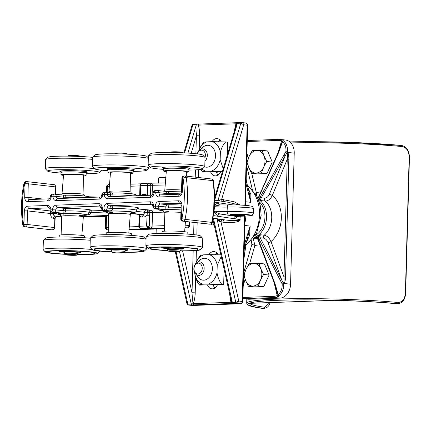<?xml version="1.0" encoding="UTF-8"?>
<svg xmlns="http://www.w3.org/2000/svg" width="431" height="431" viewBox="0 0 431 431"><rect width="100%" height="100%" fill="white"/><g stroke="black" fill="none" stroke-linecap="round" stroke-linejoin="round"><path stroke-width="0.65" d="M136.993 208.906L151.071 210.112A2.268 1.708 96.4 0 0 149.767 210.921A2.268 1.654 -173.8 0 1 148.576 211.136A2.268 1.654 -173.8 0 1 147.37 210.84L148.846 209.859L149.767 210.921L149.341 226.027L147.881 228.392L146.572 225.963L147.995 226.684L149.341 226.027L152.116 226.097C151.954 227.476 151.281 228.328 150.107 228.645L148.447 226.453M108.364 215.511L87.154 214.821C88.064 214.902 88.684 214.072 89.012 212.338A2.268 2.198 108.5 0 1 91.28 210.102L91.076 212.521C90.338 214.229 89.028 214.999 87.154 214.821A14.735 1.077 -178.4 0 0 83.56 214.029A14.735 1.077 -178.4 0 0 63.669 213.318C63.255 213.345 63.034 212.478 63.012 210.721A2.268 1.708 96.4 0 1 64.785 208.399A2.268 0.916 -90.3 0 1 65.636 210.834C65.221 212.569 64.564 213.393 63.669 213.318L54.004 212.23L52.291 212.289L60.405 213.216M231.921 215.204A7.365 0.539 1.6 0 1 230.122 214.8A7.365 0.539 1.6 0 1 234.922 214.428A7.365 0.539 1.6 0 1 243.057 214.81A7.365 0.539 1.6 0 1 244.851 215.214A7.365 0.539 1.6 0 1 240.051 215.586A7.365 0.539 1.6 0 1 231.921 215.204M180.32 203.249L160.337 203.922L167.567 204.736A2.268 0.916 -90.3 0 1 168.419 207.171C167.998 208.9 167.347 209.73 166.452 209.649C166.032 209.676 165.811 208.814 165.79 207.052A2.268 1.708 96.4 0 1 167.567 204.736A19.266 1.412 1.6 0 1 181.133 205.059M160.424 194.877A2.268 1.708 96.4 0 1 160.397 194.877A2.268 1.708 96.4 0 1 158.937 192.684L166.167 193.497C166.285 191.86 166.549 191.219 166.953 191.574C167.858 191.272 168.473 191.957 168.796 193.611A2.268 0.916 -90.3 0 1 168.677 194.586M152.051 204.256L108.946 205.754L111.726 206.066A2.268 0.916 -90.3 0 1 112.577 208.502C112.162 210.236 111.505 211.061 110.611 210.98C110.196 211.012 109.975 210.145 109.953 208.388A2.268 1.708 96.4 0 1 111.726 206.066A19.266 1.412 1.6 0 1 134.052 207.052A19.266 1.412 1.6 0 1 137.376 208.593M109.199 196.714A2.268 1.482 88 0 0 109.054 196.708A2.268 1.708 96.4 0 1 109.005 196.708A2.268 1.708 96.4 0 1 107.551 194.516L110.331 194.828C110.449 193.196 110.708 192.555 111.117 192.905C112.022 192.609 112.636 193.287 112.954 194.947A2.268 0.916 -90.3 0 1 112.599 196.584M57.646 198.546A2.268 1.708 96.4 0 1 57.619 198.54A2.268 1.708 96.4 0 1 56.159 196.347L63.389 197.161C63.508 195.529 63.766 194.887 64.176 195.238C65.081 194.941 65.695 195.62 66.013 197.279A2.268 0.916 -90.3 0 1 65.895 198.249M165.822 177.416A9.978 0.733 -178.4 0 0 158.683 177.911L158.258 183.197M186.386 176.155L186.278 171.721A9.978 0.733 -178.4 0 0 183.843 171.172A9.978 0.733 -178.4 0 0 172.847 170.66A9.978 0.733 -178.4 0 0 166.328 171.161L164.793 190.233A10.985 0.803 1.6 0 1 170.46 189.688A10.985 0.803 1.6 0 1 181.559 190.017M130.911 192.178L130.442 173.052A9.978 0.733 -178.4 0 0 128.007 172.508A9.978 0.733 -178.4 0 0 117.006 171.996A9.978 0.733 -178.4 0 0 110.492 172.497L108.951 191.563A10.985 0.803 1.6 0 1 116.128 191.014A10.985 0.803 1.6 0 1 128.233 191.579A10.985 0.803 1.6 0 1 130.911 192.178L131.552 193.67M83.97 194.51L83.501 175.385A9.978 0.733 -178.4 0 0 81.066 174.841A9.978 0.733 -178.4 0 0 70.07 174.329A9.978 0.733 -178.4 0 0 63.551 174.83L62.01 193.896A10.985 0.803 1.6 0 1 69.186 193.347A10.985 0.803 1.6 0 1 81.292 193.912A10.985 0.803 1.6 0 1 83.97 194.51L84.611 196.003M207.602 285.08A7.365 5.544 -83.6 0 0 211.81 288.835A7.365 5.544 -83.6 0 0 212.429 288.862A7.365 5.544 -83.6 0 0 217.477 284.729M210.754 172.098A7.365 5.544 -83.6 0 0 214.967 175.853A7.365 5.544 -83.6 0 0 215.586 175.88A7.365 5.544 -83.6 0 0 220.634 171.748M238.311 216.324L234.561 218.765L239.932 219.573L240.024 216.243M233.958 132.538L235.908 123.799A1.131 0.743 -92 0 1 236.608 122.749L236.608 122.749A1.131 0.743 -92 0 1 236.678 122.754L241.392 122.549M221.2 141.772A7.365 5.544 -83.6 0 0 217.246 138.62A7.365 5.544 -83.6 0 0 212.1 141.67M218.372 200.749L221.642 199.386A2.268 1.708 -83.6 0 0 222.536 201.374M217.919 200.684L240.827 123.18A1.131 0.743 -92 0 1 241.468 122.539A1.131 0.743 -92 0 1 241.538 122.544C242.599 122.652 243.316 123.406 243.693 124.796L240.827 123.18L237.039 123.336L235.752 126.472L214.778 197.414M218.048 254.753A7.365 5.544 -83.6 0 0 214.088 251.602A7.365 5.544 -83.6 0 0 208.949 254.651M195.631 277.478L195.205 292.843C195.022 297.562 194.338 301.167 193.147 303.656A1.131 0.743 88 0 0 193.858 304.868L188.336 305.019L192.28 305.46A2.268 1.708 96.4 0 1 192.091 305.428M240.164 219.605C240.864 221.927 231.399 223.355 222.956 222.202A2.268 1.708 96.4 0 1 224.734 219.88C232.217 220.947 240.579 220.78 239.932 219.573L240.256 216.238M244.894 205.312L247.13 125.184L243.693 124.796L221.642 199.386L234.114 201.756L240.186 205.048M53.455 218.366C51.612 217.941 50.621 216.319 50.492 213.501L27.514 210.915L27.137 224.476L54.57 227.557L54.823 218.522L53.455 218.366A2.268 1.708 -83.6 0 1 55.233 216.044L56.984 216.227L56.181 216.502A1.131 0.329 -115.9 0 1 56.035 216.481L61.197 216.26A2.268 0.431 -89.2 0 1 61.164 216.249L61.197 216.26A2.268 0.431 -89.2 0 0 61.229 216.249M212.898 219.271L230.844 299.162L231.98 302.578A2.268 1.293 -46 0 1 231.97 302.627A1.131 0.937 85.4 0 0 232.837 303.451L193.858 304.868M195.889 153.727L196.396 135.727C197.166 130.227 197.29 126.601 196.773 124.845A2.268 1.293 134 0 0 196.816 124.796A1.131 0.49 -90.4 0 1 197.263 124.123A1.131 0.49 -90.4 0 1 197.301 124.128L236.538 122.76M213.264 284.88A7.365 5.544 -83.6 0 0 214.907 288.021M216.922 253.083A7.365 5.544 -83.6 0 0 215.29 254.689M220.079 140.102A7.365 5.544 -83.6 0 0 218.447 141.707M216.421 171.899A7.365 5.544 -83.6 0 0 218.059 175.04M214.584 205.054L218.264 202.705A2.268 1.939 -81.5 0 0 219.869 204.914L219.869 204.914A2.268 1.939 -81.5 0 0 219.885 204.914M214.029 211.513L219.891 213.97A2.268 1.939 -81.5 0 0 217.887 216.26L213.959 212.117M213.717 208.997L214.142 193.902A90.666 68.243 -83.6 0 0 212.903 180.648L186.208 177.647A90.666 68.243 96.4 0 1 185.044 219.363L211.74 222.364A90.666 68.243 -83.6 0 0 213.717 208.997L214.272 209.073L214.326 208.631L213.792 208.399L214.347 208.48L214.73 194.667A2.268 0.286 178.4 0 0 214.18 194.494L214.724 194.516L214.692 194.069A2.268 0.291 178 0 0 214.142 193.902M222.956 222.202L219.352 221.302L217.343 219.573M231.98 302.578L235.822 302.519L238.769 301.048C238.316 302.384 237.556 303.138 236.49 303.316L232.837 303.451M175.277 251.645L186.989 303.812L187.857 304.232L191.73 304.087C192.382 302.303 192.474 298.521 192.01 292.741L193.18 250.783M241.538 122.544L238.041 122.663A1.131 0.743 -92 0 1 238.111 122.668M196.773 124.845L192.867 124.893L191.984 125.443L183.881 152.854M192.178 304.9A1.131 0.501 89.5 0 1 191.73 304.087L193.147 303.656L230.919 302.309L232.029 302.648A1.131 0.932 85.5 0 0 232.88 303.446M195.205 292.843L192.01 292.741L182.631 250.987M191.197 153.307L196.396 135.727L199.591 135.83L199.208 149.428M214.767 199.876L237.4 123.304A1.131 0.743 -92 0 1 238.041 122.663L237.81 122.673A1.131 0.932 -94.5 0 0 237.039 123.336L235.908 123.799L198.136 125.146L196.741 124.769A1.131 0.501 -90.5 0 1 197.188 124.123A1.131 0.501 -90.5 0 1 197.226 124.128L196.999 124.133A1.131 0.743 -92 0 0 196.929 124.128L193.503 124.252A1.131 0.743 -92 0 1 193.573 124.252L196.859 124.139M199.591 135.83C199.672 131.121 199.187 127.554 198.136 125.146A1.131 0.743 -92 0 1 198.836 124.096L237.81 122.673A1.131 0.932 -94.5 0 1 237.934 122.673M198.088 124.117L198.836 124.096A1.131 0.743 -92 0 1 198.906 124.101M229.448 292.951L230.919 302.309A1.131 0.743 88 0 0 231.63 303.521M55.502 194.246L55.707 186.887C55.588 185.519 54.791 184.759 53.315 184.603M55.777 194.279L55.982 186.946C54.473 183.396 53.422 185.109 53.589 184.619L26.814 181.607A2.268 1.708 -83.6 0 0 26.625 181.602A2.268 1.482 88 0 0 26.48 181.596A2.268 1.482 88 0 0 25.079 183.692L24.702 183.708A88.398 66.536 -83.6 0 0 23.57 224.379L23.942 224.368L24.319 210.813L27.514 210.915A2.268 1.708 96.4 0 1 29.292 208.593L50.287 210.958M51.305 229.766A2.268 1.708 -83.6 0 0 51.488 229.804A2.268 1.708 -83.6 0 0 51.682 229.809L24.987 226.808L51.682 229.809A2.268 1.482 88 0 0 51.822 229.815L52.054 229.798C53.536 229.664 54.376 228.92 54.57 227.557L54.845 227.622L55.098 218.582L54.823 218.522A2.268 1.708 96.4 0 1 55.2 217.165L56.035 216.481A2.268 1.708 -83.6 0 1 56.8 216.222A24.933 1.826 1.6 0 1 61.164 216.249M53.067 212.391A2.268 0.981 -90.4 0 1 53.185 213.614C53.315 215.085 53.999 215.893 55.233 216.044A27.201 1.993 -178.4 0 1 60.733 216.076L61.374 216.082M209.434 224.152L209.773 224.168M111.117 192.905L119.947 192.932L131.633 193.675L135.296 194.451L136.6 195.728M213.496 215.602L234.561 218.765A2.268 1.939 -81.5 0 1 236.571 216.475A11.335 0.83 1.6 0 1 239.641 216.249L246.387 216.006A13.598 0.997 -178.4 0 0 247.766 214.638A13.598 0.997 -178.4 0 0 228.592 214.008L228.489 214.008A11.335 0.83 1.6 0 1 219.891 213.97L236.571 216.475L239.781 216.254A2.268 1.482 88 0 0 239.927 216.238M228.457 204.984A11.335 0.83 -178.4 0 1 220.144 204.93L214.519 206.11M213.038 218.469L224.734 219.88L213.097 218.134M163.769 209.601L163.187 209.552M107.933 210.937L107.346 210.883M60.992 213.27L61.956 213.377A14.735 1.077 -178.4 0 0 60.728 214.757M84.088 215.408A14.735 1.077 -178.4 0 0 87.008 214.983L87.396 214.999M166.953 191.574L181.505 191.843M239.2 205.011L227.374 202.101L214.762 200.205M98.36 197.091L88.317 196.768L90.44 197.376M64.176 195.238L64.354 195.227C74.989 194.855 90.079 196.294 88.592 196.908L89.093 197.42M142.386 228.791L142.101 228.769M153.237 228.764L152.536 228.775M144.53 229.06L144.854 229.066M154.088 229.06L155.187 228.694M147.321 195.345L147.601 185.292A2.268 1.482 -92 0 1 149.002 183.197A2.268 1.482 -92 0 1 149.148 183.202A2.268 1.708 96.4 0 1 149.336 183.207A2.268 1.708 96.4 0 1 150.796 185.4C150.866 184.059 151.06 183.407 151.373 183.45C152.019 183.439 152.364 184.107 152.391 185.454L152.121 195.108M142.295 183.444A2.268 1.482 88 0 0 142.149 183.439L149.002 183.197A2.268 2.268 0 0 1 149.336 183.207L165.38 182.938M139.671 214.519L139.612 226.21L146.572 225.963L147.37 210.84A2.268 1.482 -92 0 0 146.281 209.951A2.268 1.708 96.4 0 0 144.504 212.273L136.153 211.335M56.245 216.416A1.131 0.329 -115.9 0 1 56.181 216.502L55.507 217.084A1.131 0.377 -150 0 1 55.507 217.084A1.131 0.377 -150 0 1 55.2 217.165M219.95 199.828A2.268 0.334 -87.8 0 0 220.036 201.002M223.587 199.607A2.268 1.708 -83.6 0 0 224.67 201.697M244.592 216.082L242.211 301.436L238.769 301.048L221.011 221.987A2.268 1.708 96.4 0 1 222.789 219.665M219.352 221.302A2.268 0.334 92.2 0 1 219.729 219.454L213.043 218.447M164.55 228.128L141.029 228.64A2.268 1.482 88 0 1 139.612 226.21L138.83 226.313L139.121 215.748L139.908 215.64A4.531 3.41 96.4 0 0 142.435 217.079L144.148 217.019A4.531 3.41 96.4 0 0 146.874 215.225L149.643 215.29M147.424 227.428A1.131 0.808 5.9 0 0 148.652 227.471L147.995 226.684L147.424 227.428M75.576 254.721A5.668 0.415 -178.4 0 0 69.127 254.43A5.668 0.415 -178.4 0 0 65.647 254.748A5.668 0.415 -178.4 0 0 67.015 255.028A5.668 0.415 -178.4 0 0 73.071 255.319A5.668 0.415 -178.4 0 0 76.944 255.06A5.668 0.415 -178.4 0 0 75.576 254.721M65.647 254.748L64.548 253.59A6.799 0.496 1.6 0 1 64.531 253.552A6.799 0.496 1.6 0 1 68.96 253.212A6.799 0.496 1.6 0 1 76.465 253.563A6.799 0.496 1.6 0 1 78.124 253.934A6.799 0.496 1.6 0 1 78.103 253.972L76.944 255.06M67.963 156.135L68.41 155.715A5.668 0.415 1.6 0 1 72.284 155.456A5.668 0.415 1.6 0 1 78.345 155.747A5.668 0.415 1.6 0 1 79.708 156.027L80.134 156.475M78.124 253.934L78.162 252.577A6.799 0.496 -178.4 0 0 76.502 252.205A6.799 0.496 -178.4 0 0 68.998 251.855A6.799 0.496 -178.4 0 0 64.569 252.2L64.531 253.552M77.391 254.64A26.065 1.907 -178.4 0 0 97.341 253.482A26.065 1.907 -178.4 0 0 91.06 251.914A26.065 1.907 -178.4 0 0 61.391 250.573A26.065 1.907 -178.4 0 0 45.368 252.027A26.065 1.907 -178.4 0 0 51.661 253.315A26.065 1.907 -178.4 0 0 65.221 254.301M45.368 252.027L43.17 249.716A28.333 2.074 1.6 0 1 43.1 249.565A28.333 2.074 1.6 0 1 61.073 248.137A28.333 2.074 1.6 0 1 92.137 249.517M90.235 240.266A28.333 2.074 -178.4 0 0 60.9 239.097A28.333 2.074 -178.4 0 0 43.434 240.374L45.756 238.192A26.065 1.907 1.6 0 1 62.77 237.012A26.065 1.907 1.6 0 1 90.294 238.23M43.434 240.374A28.333 2.074 -178.4 0 0 43.353 240.525L43.1 249.565M59.209 237.034L59.257 235.315A12.58 0.921 1.6 0 1 67.451 234.679A12.58 0.921 1.6 0 1 81.34 235.326A12.58 0.921 1.6 0 1 84.406 236.021L84.357 237.734M65.049 254.123A23.797 1.746 1.6 0 1 53.374 253.256A23.797 1.746 1.6 0 1 47.566 251.952A23.797 1.746 1.6 0 1 63.071 250.75A23.797 1.746 1.6 0 1 89.346 251.973A23.797 1.746 1.6 0 1 95.149 253.277A23.797 1.746 1.6 0 1 77.575 254.468M99.744 251.144L99.744 251.106A28.333 2.074 1.6 0 1 99.744 251.144A28.333 2.074 1.6 0 1 99.663 251.295L97.341 253.482M180.174 250.971A26.065 1.907 -178.4 0 0 200.119 249.813A26.065 1.907 -178.4 0 0 177.739 247.157A26.065 1.907 -178.4 0 0 148.151 248.364A26.065 1.907 -178.4 0 0 167.998 250.632M148.151 248.364L145.953 246.053A28.333 2.074 1.6 0 1 145.883 245.896A28.333 2.074 1.6 0 1 178.116 244.743A28.333 2.074 1.6 0 1 202.522 247.48A28.333 2.074 1.6 0 1 202.441 247.631L200.119 249.813M146.211 236.711L148.533 234.523A26.065 1.907 1.6 0 1 178.116 233.602A26.065 1.907 1.6 0 1 200.507 235.978L202.705 238.289A28.333 2.074 -178.4 0 0 178.369 235.703A28.333 2.074 -178.4 0 0 146.211 236.711A28.333 2.074 -178.4 0 0 146.131 236.861L145.883 245.896M161.991 233.37L162.034 231.652A12.58 0.921 1.6 0 1 176.349 231.135A12.58 0.921 1.6 0 1 187.189 232.352L187.14 234.071M167.831 250.454A23.797 1.746 1.6 0 1 150.349 248.283A23.797 1.746 1.6 0 1 177.427 247.313A23.797 1.746 1.6 0 1 197.926 249.614A23.797 1.746 1.6 0 1 180.352 250.804M202.522 247.48L202.775 238.44A28.333 2.074 -178.4 0 0 202.705 238.289M124.333 252.307A26.065 1.907 -178.4 0 0 132.031 252.286A26.065 1.907 -178.4 0 0 144.283 251.149A26.065 1.907 -178.4 0 0 131.821 249.026A26.065 1.907 -178.4 0 0 104.571 248.278A26.065 1.907 -178.4 0 0 92.309 249.694A26.065 1.907 -178.4 0 0 112.162 251.968M92.309 249.694L90.111 247.383A28.333 2.074 1.6 0 1 90.041 247.232A28.333 2.074 1.6 0 1 103.44 245.842A28.333 2.074 1.6 0 1 132.161 246.591A28.333 2.074 1.6 0 1 146.685 248.811A28.333 2.074 1.6 0 1 146.605 248.962L144.283 251.149M146.066 239.237A28.333 2.074 -178.4 0 0 103.693 236.802A28.333 2.074 -178.4 0 0 90.375 238.041L92.697 235.859A26.065 1.907 1.6 0 1 104.948 234.717A26.065 1.907 1.6 0 1 144.665 237.309L146.077 238.796M106.15 234.701L106.198 232.982A12.58 0.921 1.6 0 1 112.146 232.368A12.58 0.921 1.6 0 1 124.898 232.697A12.58 0.921 1.6 0 1 131.347 233.683L131.299 235.401M111.99 251.785A23.797 1.746 1.6 0 1 94.508 249.619A23.797 1.746 1.6 0 1 105.762 248.45A23.797 1.746 1.6 0 1 129.893 249.08A23.797 1.746 1.6 0 1 142.09 250.944A23.797 1.746 1.6 0 1 130.835 252.113A23.797 1.746 1.6 0 1 124.516 252.135M90.375 238.041A28.333 2.074 -178.4 0 0 90.294 238.192L90.041 247.232M92.498 159.368A28.333 2.074 -178.4 0 0 86.389 158.904A28.333 2.074 -178.4 0 0 45.691 159.481L48.013 157.293A26.065 1.907 1.6 0 1 85.451 156.765A26.065 1.907 1.6 0 1 92.552 157.337M45.691 159.481A28.333 2.074 -178.4 0 0 45.611 159.632L45.357 168.666A28.333 2.074 1.6 0 1 86.135 167.939A28.333 2.074 1.6 0 1 94.4 168.618M86.146 173.741A26.065 1.907 -178.4 0 0 99.599 172.583A26.065 1.907 -178.4 0 0 85.074 170.32A26.065 1.907 -178.4 0 0 59.047 169.733A26.065 1.907 -178.4 0 0 47.631 171.134A26.065 1.907 -178.4 0 0 60.997 173.041M47.631 171.134L45.433 168.823A28.333 2.074 1.6 0 1 45.357 168.666M83.512 175.945A12.58 0.921 -178.4 0 0 86.098 175.46A12.58 0.921 -178.4 0 0 79.051 174.436A12.58 0.921 -178.4 0 0 60.949 174.76A12.58 0.921 -178.4 0 0 63.502 175.39M101.996 170.213A28.333 2.074 1.6 0 1 102.002 170.25A28.333 2.074 1.6 0 1 101.921 170.401L99.599 172.583M148.323 158.339A28.333 2.074 -178.4 0 0 133.098 156.555A28.333 2.074 -178.4 0 0 92.633 157.148L94.955 154.961A26.065 1.907 1.6 0 1 132.182 154.417A26.065 1.907 1.6 0 1 146.928 156.415L148.339 157.897M92.633 157.148A28.333 2.074 -178.4 0 0 92.552 157.299L92.299 166.334A28.333 2.074 1.6 0 1 132.845 165.596A28.333 2.074 1.6 0 1 148.943 167.918A28.333 2.074 1.6 0 1 148.862 168.068L146.54 170.25A26.065 1.907 -178.4 0 0 131.805 167.977A26.065 1.907 -178.4 0 0 94.572 168.801A26.065 1.907 -178.4 0 0 107.939 170.708M94.572 168.801L92.374 166.49A28.333 2.074 1.6 0 1 92.299 166.334M130.453 173.612A12.58 0.921 -178.4 0 0 133.039 173.127A12.58 0.921 -178.4 0 0 125.89 172.093A12.58 0.921 -178.4 0 0 107.89 172.427A12.58 0.921 -178.4 0 0 110.444 173.052M133.087 171.409A26.065 1.907 -178.4 0 0 146.54 170.25M148.474 155.812L150.796 153.63A26.065 1.907 1.6 0 1 169.545 152.461A26.065 1.907 1.6 0 1 202.764 155.079L204.962 157.39A28.333 2.074 -178.4 0 0 168.855 154.54A28.333 2.074 -178.4 0 0 148.474 155.812A28.333 2.074 -178.4 0 0 148.393 155.963L148.14 165.003A28.333 2.074 1.6 0 1 168.602 163.581A28.333 2.074 1.6 0 1 204.784 166.587A28.333 2.074 1.6 0 1 204.703 166.738L202.381 168.92A26.065 1.907 -178.4 0 0 169.167 166.016A26.065 1.907 -178.4 0 0 150.408 167.47A26.065 1.907 -178.4 0 0 163.775 169.372M150.408 167.47L148.21 165.159A28.333 2.074 1.6 0 1 148.14 165.003M186.294 172.281A12.58 0.921 -178.4 0 0 188.88 171.797A12.58 0.921 -178.4 0 0 172.815 170.46A12.58 0.921 -178.4 0 0 163.726 171.091A12.58 0.921 -178.4 0 0 166.285 171.721M188.923 170.078A26.065 1.907 -178.4 0 0 202.381 168.92M204.784 166.587L205.037 157.547A28.333 2.074 -178.4 0 0 204.962 157.39M122.517 252.388A5.668 0.415 -178.4 0 0 116.068 252.097A5.668 0.415 -178.4 0 0 112.588 252.415A5.668 0.415 -178.4 0 0 113.956 252.695A5.668 0.415 -178.4 0 0 120.012 252.986A5.668 0.415 -178.4 0 0 123.886 252.728A5.668 0.415 -178.4 0 0 122.517 252.388M112.588 252.415L111.489 251.257A6.799 0.496 1.6 0 1 111.473 251.219A6.799 0.496 1.6 0 1 115.901 250.88A6.799 0.496 1.6 0 1 123.406 251.23A6.799 0.496 1.6 0 1 125.065 251.602A6.799 0.496 1.6 0 1 125.044 251.639L123.886 252.728M114.905 153.802L115.352 153.382A5.668 0.415 1.6 0 1 119.225 153.124A5.668 0.415 1.6 0 1 125.281 153.414A5.668 0.415 1.6 0 1 126.649 153.695L127.075 154.142M125.065 251.602L125.103 250.244A6.799 0.496 -178.4 0 0 123.444 249.872A6.799 0.496 -178.4 0 0 115.939 249.522A6.799 0.496 -178.4 0 0 111.51 249.867L111.473 251.219M178.359 251.057A5.668 0.415 -178.4 0 0 171.91 250.767A5.668 0.415 -178.4 0 0 168.424 251.079A5.668 0.415 -178.4 0 0 169.792 251.359A5.668 0.415 -178.4 0 0 175.853 251.65A5.668 0.415 -178.4 0 0 179.722 251.397A5.668 0.415 -178.4 0 0 178.359 251.057M168.424 251.079L167.325 249.926A6.799 0.496 1.6 0 1 167.309 249.888A6.799 0.496 1.6 0 1 171.737 249.544A6.799 0.496 1.6 0 1 179.248 249.894A6.799 0.496 1.6 0 1 180.901 250.266A6.799 0.496 1.6 0 1 180.885 250.303L179.722 251.397M170.741 152.472L171.193 152.046A5.668 0.415 1.6 0 1 175.061 151.793A5.668 0.415 1.6 0 1 181.122 152.084A5.668 0.415 1.6 0 1 182.491 152.364L182.916 152.811M180.901 250.266L180.939 248.913A6.799 0.496 -178.4 0 0 179.285 248.542A6.799 0.496 -178.4 0 0 171.775 248.191A6.799 0.496 -178.4 0 0 167.347 248.531L167.309 249.888M248.057 187.889L250.869 194.505L250.794 202.338L249.064 191.806L246.144 180.481M245.476 204.461A34.001 25.591 96.4 0 1 245.632 205.366M220.456 171.98L220.527 171.991A14.164 10.662 96.4 0 1 220.456 171.98A14.164 10.662 96.4 0 1 219.406 171.791M217.299 284.961L217.375 284.972A14.164 10.662 96.4 0 1 217.299 284.961A14.164 10.662 96.4 0 1 216.249 284.772M246.009 216.033A34.001 25.591 96.4 0 1 244.97 222.558M244.232 248.859L247.604 237.912L250.131 226.065L249.668 235.261L246.036 243.014M264.672 198.152L261.272 197.77L260.841 198.788L261.337 200.63L258.314 199.203A1.131 0.706 120.6 0 0 259.349 198.459L285.882 151.674C286.308 147.354 285.198 144.04 282.553 141.734L278.582 152.558L258.406 197.948A21.302 16.033 96.4 0 1 259.349 198.459L261.337 200.63L265.178 201.061A2.268 1.708 96.4 0 1 264.451 199.192A2.268 1.708 96.4 0 1 264.672 198.152C266.573 198.109 268.125 196.859 269.321 194.392L285.096 156.092L261.272 197.77L259.877 196.989M277.612 293.565L274.536 283.77L257.695 239.076C257.075 237.966 256.553 237.465 256.133 237.578L255.513 237.643L256.348 236.603A20.397 15.354 -83.6 0 0 257.285 236.048L260.383 234.766L259.785 236.716L260.157 237.767L283.404 283.361L283.625 282.984C284.061 281.729 284.174 279.687 283.964 276.853L285.564 276.907C285.435 279.961 284.95 282.149 284.094 283.479L283.695 283.921C283.846 288.775 282.407 292.579 279.374 295.332L278.189 296.641A13.598 10.236 96.4 0 1 274.719 297.546L243.887 298.645L249.075 299.233L279.908 298.133L274.719 297.546A1.131 0.743 -92 0 1 274.008 296.334A12.467 9.385 -83.6 0 0 277.187 295.504L277.855 294.615L277.553 293.306M281.917 142.451L282.127 141.729L281.502 141.029A12.467 9.385 -83.6 0 0 278.367 140.42A1.131 0.743 -92 0 1 279.067 139.369A1.131 0.743 -92 0 1 279.137 139.375A13.598 10.236 96.4 0 1 280.279 139.418A13.598 10.236 96.4 0 1 282.564 140.037L283.684 141.05C286.572 143.561 287.8 147.176 287.38 151.895L287.757 152.423C288.528 153.932 288.894 156.216 288.851 159.281L287.251 159.228L272.3 195.539C270.42 199.176 268.044 201.013 265.178 201.061A20.397 15.354 -83.6 0 1 271.74 217.876A20.397 15.354 -83.6 0 1 264.23 235.197C267.085 235.849 269.348 237.96 271.013 241.538L283.964 276.853L287.251 159.228C287.617 156.367 287.622 154.244 287.262 152.86L287.062 152.418L285.096 156.092L283.7 155.316M278.367 140.42L247.529 141.519A1.131 0.743 -92 0 1 248.234 140.468L279.067 139.369L285.467 140A13.598 10.236 96.4 0 1 294.228 153.15L287.757 152.423A1.131 0.539 -29.8 0 1 287.262 152.86M283.625 282.984A1.131 0.657 -144.2 0 1 284.094 283.479L290.564 284.207L294.228 153.15M290.564 284.207A13.598 10.236 96.4 0 1 279.908 298.133M249.075 299.233A13.598 10.236 96.4 0 1 247.933 299.189L242.847 298.613A13.598 10.236 96.4 0 0 243.887 298.645A1.131 0.743 -92 0 1 243.176 297.433L274.008 296.334M246.187 178.903L246.451 181.672M258.719 238.429L258.277 236.937A21.302 16.033 96.4 0 1 257.302 237.513L258.088 238.806L274.924 283.501L278.286 294.513C281.06 291.981 282.359 288.49 282.186 284.029L258.719 238.429L260.157 237.767L263.551 238.144A2.268 1.708 96.4 0 1 263.395 237.12A2.268 1.708 96.4 0 1 264.23 235.197L260.383 234.766L258.277 236.937A1.131 0.636 -122.7 0 0 257.285 236.048M280.209 280.376L281.642 279.708L267.98 242.459C266.924 240.029 265.448 238.591 263.551 238.144M245.832 245.654L243.962 258.541M243.553 273.162L251.839 244.517L251.521 240.713M253.223 238.655L254.92 245.374L249.635 263.637M251.731 173.31L256.386 192.851L256.542 195.545M267.98 242.459A2.268 0.824 159.9 0 0 271.013 241.538A27.201 20.472 96.4 0 0 281.324 218.194A27.201 20.472 96.4 0 0 272.3 195.539A2.268 0.528 22.4 0 0 269.321 194.392M251.839 244.517A2.268 0.329 -163.9 0 1 254.92 245.374A27.201 20.472 96.4 0 0 260.313 246.031M260.922 191.843A27.201 20.472 96.4 0 0 256.386 192.851A2.268 0.646 -13.4 0 1 255.147 193.287M287.062 152.418L285.882 151.674L287.38 151.895A1.131 0.7 -47.2 0 1 287.062 152.418M282.186 284.029L283.404 283.361A1.131 0.781 -123.9 0 1 283.695 283.921L282.186 284.029M277.855 294.615L278.286 294.513A1.131 0.625 -130.4 0 0 279.374 295.332A1.131 1.024 178 0 1 277.855 294.615M274.536 283.77L274.924 283.501M257.695 239.076L258.088 238.806M256.348 236.603A1.131 0.663 -118.5 0 1 257.302 237.513L255.513 237.643L256.682 237.777M282.553 141.734L282.127 141.729A1.131 1.083 6.9 0 1 283.684 141.05A1.131 0.711 -51.1 0 0 282.553 141.734M278.582 152.558L278.205 152.402L258.88 196.498L259.263 196.66M258.007 198.486A1.131 0.722 116 0 0 258.406 197.948M270.377 302.562L268.825 305.606L267.683 306.894L266.175 307.939L263.627 308.397A1.131 0.943 -82.1 0 0 264.602 307.249L270.032 302.573M262.641 308.424A1.131 0.937 -82.1 0 0 262.765 308.429L262.641 308.424C256.278 307.545 251.839 306.64 249.317 305.703L247.168 304.426L246.699 303.208A90.666 6.637 1.6 0 1 300.439 298.645A90.666 6.637 1.6 0 1 397.791 302.47C402.338 302.341 404.871 299.2 405.377 293.042L409.164 157.466C408.992 151.189 406.654 147.553 402.145 146.556A90.666 6.637 -178.4 0 0 290.86 142.914M396.94 303.693L396.067 303.672A1.131 0.749 -84.7 0 0 396.137 303.672L397.005 303.639A89.529 6.557 -178.4 0 0 278.722 300.283A89.529 6.557 -178.4 0 0 262.765 308.429L263.627 308.397A88.398 6.476 1.6 0 1 250.287 303.322A1.131 1.115 68.9 0 0 250.632 303.279L251.111 303.246A1.131 0.743 88 0 0 251.181 303.241M397.791 302.47A1.131 0.754 95.3 0 1 397.005 303.639L396.137 303.672A88.398 6.476 1.6 0 0 334.51 300.315L250.287 303.322M409.164 157.466L409.45 157.525C409.24 150.543 406.589 146.524 401.493 145.468L346.756 142.284L289.815 141.901A89.529 6.557 1.6 0 1 401.423 145.468A1.131 0.754 95.3 0 1 401.493 145.468A1.131 0.754 95.3 0 1 402.145 146.556M60.329 250.761L60.308 251.418L64.262 251.418M60.308 251.418A12.58 0.921 1.6 0 1 62.382 251.268L67.645 251.472A4.633 0.339 -178.4 0 0 70.226 251.553A8.501 0.625 1.6 0 1 75.985 251.763A8.501 0.625 1.6 0 1 80.678 252.453A8.501 0.625 1.6 0 1 78.156 252.825M64.036 251.408L64.03 251.709L65.512 251.769M65.507 251.801A6.46 0.474 -178.4 0 0 64.914 251.984A6.46 0.474 -178.4 0 0 64.962 252.043M77.774 252.399A6.46 0.474 -178.4 0 0 77.828 252.345A6.46 0.474 -178.4 0 0 74.261 251.817A6.46 0.474 -178.4 0 0 65.69 251.779L64.257 251.682M61.558 251.499L59.957 251.462L59.974 250.767M64.564 252.28A8.501 0.625 1.6 0 1 64.386 252.248A4.633 0.339 -178.4 0 0 62.732 252.054L58.945 251.677A12.58 0.921 1.6 0 1 59.957 251.462M64.03 251.709L61.558 251.559M107.271 248.428L107.249 249.086L111.203 249.086M107.249 249.086A12.58 0.921 1.6 0 1 109.323 248.935L114.587 249.14A4.633 0.339 -178.4 0 0 117.167 249.22A8.501 0.625 1.6 0 1 122.927 249.43A8.501 0.625 1.6 0 1 127.619 250.12A8.501 0.625 1.6 0 1 125.098 250.492M110.977 249.075L110.972 249.377L112.453 249.436M112.448 249.468A6.46 0.474 -178.4 0 0 111.855 249.651A6.46 0.474 -178.4 0 0 111.904 249.711M124.715 250.066A6.46 0.474 -178.4 0 0 124.769 250.012A6.46 0.474 -178.4 0 0 121.203 249.484A6.46 0.474 -178.4 0 0 112.631 249.447L111.198 249.35M108.499 249.166L106.893 249.123L106.915 248.434M111.505 249.948A8.501 0.625 1.6 0 1 111.327 249.915A4.633 0.339 -178.4 0 0 109.673 249.721L105.886 249.344A12.58 0.921 1.6 0 1 106.893 249.123M110.972 249.377L108.499 249.226M163.107 247.098L163.09 247.75L167.045 247.755M163.09 247.75A12.58 0.921 1.6 0 1 165.159 247.604L170.423 247.809A4.633 0.339 -178.4 0 0 173.003 247.89A8.501 0.625 1.6 0 1 178.763 248.1A8.501 0.625 1.6 0 1 183.461 248.784A8.501 0.625 1.6 0 1 180.934 249.156M166.819 247.744L166.808 248.046L168.289 248.1M168.289 248.137A6.46 0.474 -178.4 0 0 167.691 248.315A6.46 0.474 -178.4 0 0 167.745 248.375M180.557 248.735A6.46 0.474 -178.4 0 0 180.611 248.676A6.46 0.474 -178.4 0 0 177.044 248.154A6.46 0.474 -178.4 0 0 168.473 248.116L167.034 248.019M164.34 247.836L162.735 247.793L162.756 247.103M167.347 248.612A8.501 0.625 1.6 0 1 167.163 248.579A4.633 0.339 -178.4 0 0 165.515 248.391L161.727 248.008A12.58 0.921 1.6 0 1 162.735 247.793M166.808 248.046L164.34 247.89M198.109 262.064A10.99 8.275 96.4 0 1 204.359 258.261A10.99 8.275 96.4 0 1 212.359 268.922A10.99 8.275 96.4 0 1 203.744 280.177A10.99 8.275 96.4 0 1 196.671 274.876M194.683 272.672L194.742 273.502C195.512 278.103 197.086 281.966 199.456 285.085C199.165 284.729 200.275 284.444 202.785 284.223L208.351 284.024L223.673 284.508L224.104 269.149M221.728 284.288C219.347 281.152 217.779 277.295 217.014 272.71A15.187 11.432 96.4 0 1 208.351 284.024M217.014 272.71L217.219 265.367L221.248 256.434M220.893 254.85L209.175 254.646A15.187 11.432 96.4 0 1 217.219 265.367M209.175 254.646L203.604 254.845C201.094 255.066 199.984 255.357 200.275 255.707M199.456 285.085L223.673 284.508M200.302 255.508L196.924 260.491L195.491 264.009M202.785 284.223A15.187 11.432 96.4 0 1 194.742 273.502M195.577 263.896A15.187 11.432 96.4 0 1 203.604 254.845M201.266 149.083A10.99 8.275 96.4 0 1 207.516 145.279A10.99 8.275 96.4 0 1 215.516 155.941A10.99 8.275 96.4 0 1 206.902 167.196A10.99 8.275 96.4 0 1 204.59 166.84M200.878 169.388L202.613 172.104C202.322 171.748 203.432 171.463 205.943 171.242L222.525 171.22M223.247 168.769L220.166 159.729A15.187 11.432 96.4 0 1 211.508 171.042M220.166 159.729L220.37 152.385C221.394 147.984 223.172 144.504 225.704 141.934L227.649 142.149L227.288 155.095M225.704 141.934L212.327 141.664A15.187 11.432 96.4 0 1 220.37 152.385M212.327 141.664L206.761 141.864C204.246 142.085 203.136 142.375 203.432 142.726M202.613 172.104L222.385 171.683M203.454 142.526L200.081 147.51L198.648 151.028M205.943 171.242A15.187 11.432 96.4 0 1 202.166 169.054M198.734 150.915A15.187 11.432 96.4 0 1 206.761 141.864M200.496 263.928A5.441 4.094 -83.6 0 0 194.764 265.706A5.441 4.094 -83.6 0 0 195.744 273.173A5.441 4.094 -83.6 0 0 201.476 271.395A5.441 4.094 -83.6 0 0 200.496 263.928M196.04 274.428A6.799 5.118 96.4 0 1 194.236 266.53A6.799 5.118 96.4 0 1 199.768 261.892A6.799 5.118 96.4 0 1 201.977 262.878A6.799 5.118 96.4 0 1 203.782 270.77A6.799 5.118 96.4 0 1 198.249 275.409A6.799 5.118 96.4 0 1 196.04 274.428M205.027 157.482A5.441 4.094 -83.6 0 0 203.653 150.947A5.441 4.094 -83.6 0 0 197.446 153.91M197.301 153.889A6.799 5.118 96.4 0 1 202.926 148.91A6.799 5.118 96.4 0 1 205.134 149.896A6.799 5.118 96.4 0 1 204.935 161.14M269.084 275.064L264.451 263.944L258.939 263.325L260.836 268.836L263.567 274.445L269.084 275.064L263.82 286.54L253.929 286.89L248.418 286.27L245.686 280.667L243.79 275.15L245.999 269.364L249.048 263.675L258.939 263.325M263.567 274.445L260.518 280.134L258.309 285.92L263.82 286.54M258.309 285.92L248.418 286.27M260.836 268.836A11.335 8.528 -83.6 0 0 253.573 263.454A11.335 8.528 -83.6 0 0 245.999 269.364A11.335 8.528 -83.6 0 0 245.686 280.667A11.335 8.528 -83.6 0 0 252.943 286.049A11.335 8.528 -83.6 0 0 260.518 280.134A11.335 8.528 -83.6 0 0 260.836 268.836M272.236 162.083L267.608 150.963L262.096 150.344L263.993 155.855L266.724 161.463L272.236 162.083L266.978 173.558L257.086 173.909L251.575 173.289L248.843 167.681L246.941 162.169L249.156 156.383L252.205 150.694L262.096 150.344M266.724 161.463L263.675 167.153L261.461 172.939L266.978 173.558M261.461 172.939L251.575 173.289M263.993 155.855A11.335 8.528 -83.6 0 0 256.731 150.473A11.335 8.528 -83.6 0 0 249.156 156.383A11.335 8.528 -83.6 0 0 248.843 167.681A11.335 8.528 -83.6 0 0 256.1 173.068A11.335 8.528 -83.6 0 0 263.675 167.153A11.335 8.528 -83.6 0 0 263.993 155.855M130.658 213.49L142.726 214.595A2.268 1.708 -83.6 0 0 144.504 212.273L152.493 212.537L152.116 226.097L164.486 225.655M60.388 214.498A13.248 0.97 1.6 0 1 65.264 213.41A13.248 0.97 1.6 0 1 82.434 214.072A13.248 0.97 1.6 0 1 79.202 215.452M65.604 215.069A13.248 0.97 1.6 0 1 62.781 214.827M84.632 215.085L84.632 215.085C84.589 214.654 84.164 215.252 83.345 216.879A10.985 0.803 -178.4 0 0 80.667 216.27A10.985 0.803 -178.4 0 0 68.524 215.71A10.985 0.803 -178.4 0 0 61.385 216.265C60.755 214.692 60.362 214.072 60.2 214.401L60.2 214.406M107.33 212.165A13.248 0.97 1.6 0 1 112.205 211.077A13.248 0.97 1.6 0 1 129.375 211.734A13.248 0.97 1.6 0 1 126.138 213.113M112.545 212.736A13.248 0.97 1.6 0 1 109.722 212.488M131.574 212.752L131.574 212.752C131.53 212.321 131.105 212.919 130.286 214.546A10.985 0.803 -178.4 0 0 127.608 213.938A10.985 0.803 -178.4 0 0 115.465 213.372A10.985 0.803 -178.4 0 0 108.326 213.932C107.696 212.359 107.297 211.74 107.141 212.068L107.141 212.068M168.386 211.405A13.248 0.97 1.6 0 1 165.563 211.158M108.133 213.076L89.012 212.338A16.998 1.245 -178.4 0 0 85.338 211.707A16.998 1.245 -178.4 0 0 65.636 210.834L55.782 209.908A2.268 1.708 96.4 0 1 57.555 207.586L64.785 208.399A19.266 1.412 1.6 0 1 87.11 209.391A19.266 1.412 1.6 0 1 91.28 210.102L102.68 210.468M137.586 208.491C137.521 208.076 137.133 208.679 136.422 210.306A16.998 1.245 -178.4 0 0 132.279 209.374A16.998 1.245 -178.4 0 0 112.577 208.502L107.168 208.076A2.268 1.708 96.4 0 1 108.946 205.754A2.268 1.482 88 0 1 107.524 203.33A4.531 3.41 -83.6 0 0 103.973 207.968L107.168 208.076A2.268 1.708 -83.6 0 1 105.396 210.398L103.682 210.457L108.898 211.045A14.735 1.077 -178.4 0 0 107.669 212.424M131.024 213.076A14.735 1.077 -178.4 0 0 130.501 211.696A14.735 1.077 -178.4 0 0 110.611 210.98L105.396 210.398A2.268 1.482 -92 0 1 103.973 207.968L102.26 208.028A4.531 3.41 -83.6 0 0 98.963 203.631A2.268 1.482 88 0 0 100.38 206.061L57.555 207.586A2.268 1.482 88 0 1 56.138 205.161A4.531 3.41 -83.6 0 0 52.582 209.8L55.782 209.908A2.268 1.708 -83.6 0 1 54.004 212.23A2.268 1.482 -92 0 1 52.582 209.8L50.869 209.865A4.531 3.41 -83.6 0 0 47.572 205.468A2.268 1.482 88 0 0 48.989 207.893L29.292 208.593A2.268 1.482 88 0 1 27.87 206.169A4.531 3.41 -83.6 0 0 24.319 210.813M214.067 211.136A9.067 0.663 -178.4 0 0 214.282 211.163A9.067 0.663 -178.4 0 0 227.067 211.583L227.299 207.063A2.268 1.482 -92 0 1 228.699 204.962C235.568 204.795 242.071 205.011 248.208 205.609C253.525 206.718 252.119 205.587 253.536 208.669A15.866 1.164 -178.4 0 0 249.668 207.801A15.866 1.164 -178.4 0 0 227.299 207.063L227.196 207.063A9.067 0.663 1.6 0 1 214.487 206.648M228.592 214.008A2.268 1.482 -92 0 1 227.169 211.578A15.866 1.164 1.6 0 1 249.544 212.321A15.866 1.164 1.6 0 1 253.412 213.189C251.208 216.206 254.818 215.053 246.527 216.012A2.268 1.482 88 0 0 246.677 215.996M246.387 216.006A2.268 1.482 88 0 0 246.527 216.012L239.781 216.254A2.268 1.482 88 0 1 239.641 216.249M228.489 214.008A2.268 1.482 -92 0 1 227.067 211.583L227.196 207.063A2.268 1.482 -92 0 1 228.597 204.967A2.268 1.482 -92 0 1 228.645 204.967M181.068 207.494A16.998 1.245 -178.4 0 0 168.419 207.171L158.56 206.244A2.268 1.708 96.4 0 1 160.337 203.922A2.268 1.482 88 0 1 158.915 201.492A4.531 3.41 -83.6 0 0 155.365 206.137L158.56 206.244A2.268 1.708 96.4 0 1 156.782 208.561L155.068 208.626L164.739 209.708A14.735 1.077 -178.4 0 0 163.511 211.093M166.388 194.667A2.268 1.708 96.4 0 1 166.167 193.497L168.796 193.611A16.998 1.245 1.6 0 1 180.67 193.891M110.993 196.638A2.268 1.708 96.4 0 1 110.331 194.828L112.954 194.947A16.998 1.245 1.6 0 1 132.656 195.819A16.998 1.245 1.6 0 1 132.99 195.857M63.605 198.33A2.268 1.708 96.4 0 1 63.389 197.161L66.013 197.279A16.998 1.245 1.6 0 1 80.694 197.721M102.961 216.825A2.268 0.431 -89.2 0 1 102.928 216.831L83.393 216.561L102.896 216.82A24.933 1.826 1.6 0 1 105.724 216.874L102.928 216.831A2.268 0.431 -89.2 0 1 102.896 216.82M105.724 216.707A27.201 1.993 -178.4 0 0 102.47 216.648L83.442 216.389M165.213 184.996L140.748 185.54L140.468 195.588M146.912 195.362A4.531 3.41 -83.6 0 0 144.778 194.424L143.065 194.483A4.531 3.41 -83.6 0 0 140.872 195.577M107.524 203.33L150.349 201.8A2.268 1.482 88 0 0 151.771 204.224A2.268 1.708 96.4 0 1 151.96 204.235C152.288 204.052 152.596 204.741 152.87 206.298A2.268 2.268 0 0 0 154.88 208.615A2.268 1.708 -83.6 0 0 155.068 208.626A2.268 1.482 88 0 1 153.651 206.196A4.531 3.41 -83.6 0 0 150.349 201.8M152.87 206.298L155.365 206.137A2.268 1.482 -92 0 0 156.782 208.561L166.452 209.649A14.735 1.077 -178.4 0 1 181.004 209.929M158.915 201.492L178.617 200.792A2.268 1.482 88 0 0 180.034 203.216A2.268 1.708 96.4 0 1 180.223 203.227C180.557 203.044 180.858 203.734 181.133 205.291L181.914 205.188A4.531 3.41 -83.6 0 0 178.617 200.792M181.914 205.188L181.537 218.749L181.909 218.732A88.398 66.536 -83.6 0 0 183.046 178.062L182.674 178.073L182.291 191.633A4.531 3.41 -83.6 0 1 178.741 196.272L159.044 196.978A4.531 3.41 -83.6 0 1 155.742 192.576L154.029 192.641A4.531 3.41 -83.6 0 1 150.478 197.279L107.653 198.81A4.531 3.41 -83.6 0 1 104.35 194.413L102.637 194.473A4.531 3.41 -83.6 0 1 99.087 199.111L56.262 200.641A4.531 3.41 -83.6 0 1 52.965 196.245L51.251 196.304A4.531 3.41 -83.6 0 1 47.696 200.948L27.999 201.649A4.531 3.41 -83.6 0 1 24.696 197.253L25.079 183.692L28.274 183.8L27.896 197.36L43.062 199.063M27.87 206.169L47.572 205.468M56.138 205.161L98.963 203.631M198.643 169.669L198.427 177.507M139.956 185.896L130.765 186.224M164.103 212.122L152.493 212.537A2.268 1.482 -92 0 0 151.071 210.112L159.034 209.827M101.447 207.564A19.266 1.412 1.6 0 1 101.166 206.632M100.665 206.093L100.38 206.061A2.268 1.708 96.4 0 1 100.568 206.066C100.902 205.883 101.204 206.573 101.479 208.135A2.268 2.268 0 0 0 103.488 210.452A2.268 1.708 -83.6 0 0 103.682 210.457A2.268 1.482 88 0 1 102.26 208.028L101.479 208.135M49.274 207.925L48.989 207.893A2.268 1.708 96.4 0 1 49.182 207.898C49.511 207.715 49.813 208.405 50.088 209.967A2.268 2.268 0 0 0 52.103 212.284A2.268 1.708 -83.6 0 0 52.291 212.289A2.268 1.482 88 0 1 50.869 209.865L50.088 209.967M214.191 225.025L213.356 225.057A4.531 3.41 96.4 0 1 211.066 223.942M197.161 222.784L196.822 235.024M196.385 250.562L196.057 262.409M106.538 215.624L106.209 227.401L108.655 227.315M176.047 251.65L187.857 304.232A1.131 0.743 88 0 0 188.525 305.024L192.468 305.466L240.433 303.758L236.49 303.316A1.131 0.743 88 0 1 235.822 302.519L217.079 219.077M191.951 304.9A1.131 0.743 88 0 1 191.283 304.108L179.463 251.488M109.35 186.655L107.346 186.731L107.184 192.447M191.984 125.443C192.081 124.85 192.582 124.451 193.503 124.252A1.131 0.743 -92 0 0 192.867 124.893L184.587 152.892M187.921 153.08L196.288 124.769A1.131 0.743 -92 0 1 196.929 124.128L197.263 124.123M195.238 177.152L195.442 169.884M193.632 234.626L193.972 222.428M213.507 218.539L232.395 302.643A1.131 0.743 88 0 0 233.063 303.435M232.853 204.897L214.713 202.171M180.934 212.381A10.985 0.803 -178.4 0 0 169.798 212.052A10.985 0.803 -178.4 0 0 164.168 212.596C163.532 211.028 163.139 210.409 162.977 210.737L162.977 210.737M185.163 225.117L188.993 225.548L189.096 221.879M146.583 229.26A2.268 1.708 -83.6 0 0 146.772 229.297L129.068 229.626L153.813 229.06L151.588 228.813L164.556 228.349L152.068 228.802M184.937 227.951L187.221 227.87L184.964 227.616M138.83 226.313A2.268 2.268 0 0 0 140.84 228.629A2.268 1.708 96.4 0 0 141.029 228.64L143.254 228.888L129.09 229.394M108.72 229.788L107.626 229.831L108.72 229.949M129.289 226.911L138.836 226.566M209.649 224.174L182.954 221.173L209.649 224.174M55.982 186.946L28.274 183.8A2.268 1.708 -83.6 0 0 26.814 181.607A2.268 2.268 0 0 0 26.48 181.596L26.108 181.607A2.268 1.482 88 0 0 24.702 183.708L23.969 183.417C21.13 197.323 20.747 211.147 22.811 224.89A2.268 2.268 0 0 0 24.799 226.803A2.268 1.708 -83.6 0 0 24.987 226.808A2.268 1.482 88 0 1 23.57 224.379A2.268 0.506 171.3 0 0 22.811 224.89M163.166 210.829A13.248 0.97 1.6 0 1 165.951 209.811A13.248 0.97 1.6 0 1 180.998 210.048M212.235 222.617L213.641 222.568L212.294 222.418M144.148 217.019A2.268 1.482 -92 0 0 142.726 214.595L130.841 213.259M242.761 301.56L242.211 301.436A2.268 1.708 96.4 0 1 240.433 303.758A2.268 1.482 -92 0 0 240.579 303.763A2.268 2.268 0 0 0 242.761 301.56L245.153 216.06M192.468 305.466A2.268 1.708 96.4 0 1 192.28 305.46A2.268 2.268 0 0 0 192.614 305.471A2.268 1.482 -92 0 1 192.468 305.466M192.754 305.46A2.268 1.482 -92 0 1 192.614 305.471L240.579 303.763M247.13 125.184L247.685 125.308A2.268 2.268 0 0 0 245.675 122.997A2.268 1.708 96.4 0 1 247.13 125.184M245.481 122.986A2.268 1.708 96.4 0 1 245.675 122.997L241.732 122.549M64.531 195.232A14.735 1.077 1.6 0 1 79.665 195.577A14.735 1.077 1.6 0 1 87.655 196.746M26.248 181.613A2.268 1.482 88 0 0 26.108 181.607A2.268 2.268 0 0 0 23.969 183.417M24.799 226.803L51.488 229.804A2.268 2.268 0 0 0 51.822 229.815A2.268 1.482 88 0 0 51.968 229.798M25.359 226.792A2.268 1.708 -83.6 0 0 27.137 224.476L23.942 224.368A2.268 1.482 88 0 0 25.359 226.792M29.545 199.558A2.268 1.482 88 0 0 29.4 199.553A2.268 1.708 96.4 0 1 29.351 199.548A2.268 1.708 96.4 0 1 27.896 197.36L24.696 197.253M56.38 213.609A29.464 2.16 -178.4 0 0 53.185 213.614L50.492 213.501A2.268 1.708 96.4 0 1 51.041 211.88M47.696 200.948A2.268 1.482 88 0 1 49.102 198.847L29.4 199.553A2.268 1.482 88 0 0 27.999 201.649M49.102 198.847C49.689 198.869 50.141 198.055 50.465 196.407L51.251 196.304A2.268 1.482 88 0 1 52.652 194.209L54.365 194.144A2.268 1.482 -92 0 1 54.511 194.149A2.268 1.708 -83.6 0 1 54.699 194.16A2.268 2.268 0 0 0 54.365 194.144A2.268 1.482 -92 0 0 52.965 196.245L56.159 196.347A2.268 1.708 -83.6 0 0 54.699 194.16L64.354 195.227M52.797 194.214A2.268 1.482 88 0 0 52.652 194.209A2.268 2.268 0 0 0 50.465 196.407M57.808 198.551A2.268 1.482 88 0 0 57.662 198.546A2.268 1.482 88 0 0 56.262 200.641M57.619 198.54L100.488 197.015A2.268 1.482 88 0 0 99.087 199.111M100.488 197.015C101.075 197.037 101.533 196.224 101.856 194.575L102.637 194.473A2.268 1.482 88 0 1 104.043 192.371L105.757 192.312A2.268 1.482 -92 0 1 105.897 192.318A2.268 1.708 96.4 0 1 106.091 192.323A2.268 1.708 96.4 0 1 107.551 194.516L104.35 194.413A2.268 1.482 -92 0 1 105.757 192.312A2.268 2.268 0 0 1 106.091 192.323L111.295 192.894M104.183 192.377A2.268 1.482 88 0 0 104.043 192.371A2.268 2.268 0 0 0 101.856 194.575M150.478 197.279A2.268 1.482 88 0 1 151.879 195.184L109.054 196.708A2.268 1.482 88 0 0 107.653 198.81M151.879 195.184C152.466 195.205 152.924 194.392 153.247 192.743L154.029 192.641A2.268 1.482 88 0 1 155.429 190.54L157.143 190.48A2.268 1.482 -92 0 1 157.288 190.486A2.268 1.708 96.4 0 1 157.477 190.491A2.268 1.708 96.4 0 1 158.937 192.684L155.742 192.576A2.268 1.482 -92 0 1 157.143 190.48A2.268 2.268 0 0 1 157.477 190.491L167.136 191.558M155.575 190.545A2.268 1.482 88 0 0 155.429 190.54A2.268 2.268 0 0 0 153.247 192.743M160.591 194.882A2.268 1.482 88 0 0 160.445 194.877A2.268 1.482 88 0 0 159.044 196.978M160.397 194.877L180.142 194.176A2.268 1.482 88 0 0 178.741 196.272M180.142 194.176C180.729 194.198 181.187 193.384 181.51 191.736L182.291 191.633M181.887 178.175L182.674 178.073A2.268 1.482 88 0 1 184.075 175.977A2.268 2.268 0 0 0 181.887 178.175L181.51 191.736M184.22 175.983A2.268 1.482 88 0 0 184.075 175.977L184.446 175.961A2.268 1.482 88 0 0 183.046 178.062A2.268 0.506 171.3 0 1 186.208 177.647A2.268 1.708 -83.6 0 0 184.78 175.972A2.268 1.708 -83.6 0 0 184.592 175.967A2.268 1.482 88 0 0 184.446 175.961A2.268 2.268 0 0 1 184.78 175.972L211.476 178.978A2.268 1.708 -83.6 0 1 212.903 180.648A2.268 0.506 171.3 0 1 213.464 180.885A2.268 2.268 0 0 0 211.476 178.978M180.756 218.851A2.268 2.268 0 0 0 182.766 221.168A2.268 1.708 96.4 0 0 182.954 221.173A2.268 1.482 88 0 1 181.537 218.749L180.756 218.851L181.133 205.291M181.909 218.732A2.268 1.482 88 0 0 183.331 221.162A2.268 1.708 96.4 0 0 185.044 219.363L181.909 218.732M182.766 221.168L210.166 224.168A2.268 1.482 -92 0 1 210.021 224.163A2.268 1.708 -83.6 0 0 211.74 222.364L212.305 222.358L214.272 209.073M213.059 219.982L212.774 219.95M219.869 204.914L228.699 204.962A2.268 1.482 -92 0 1 228.845 204.967A13.598 0.997 1.6 0 1 248.019 205.603M143.065 194.483A2.268 1.482 -92 0 1 142.871 195.502M144.778 194.424A2.268 1.482 -92 0 1 144.584 195.442M140.635 214.611A2.268 1.708 -83.6 0 0 140.824 214.649A2.268 1.708 -83.6 0 0 141.012 214.654A2.268 1.482 -92 0 1 142.435 217.079M60.388 214.73A2.268 0.431 90.8 0 0 60.733 216.076M102.142 215.478A2.268 0.431 90.8 0 0 102.47 216.648M105.757 215.597L105.423 227.503L106.209 227.401A2.268 1.482 88 0 0 107.626 229.831A2.268 1.708 96.4 0 1 107.438 229.82L108.72 229.965M184.937 227.961L187.361 227.875A2.268 1.482 -92 0 1 187.221 227.87A2.268 1.708 -83.6 0 0 188.993 225.548L189.548 225.672L189.651 221.938M154.039 229.06L147.106 229.308A2.268 2.268 0 0 1 146.772 229.297A2.268 1.708 -83.6 0 0 146.966 229.303A2.268 1.482 88 0 0 147.106 229.308A2.268 1.482 88 0 0 147.251 229.292M108.892 184.635A2.268 1.482 88 0 0 108.747 184.63A2.268 1.482 88 0 0 107.346 186.731L106.559 186.833L106.409 192.361M139.967 185.642A2.268 2.268 0 0 1 142.149 183.439A2.268 1.482 88 0 0 140.748 185.54L139.967 185.642L139.687 195.615M150.796 185.4L150.521 195.232M212.208 222.698A2.268 1.482 -92 0 1 213.356 225.057M63.179 237.018A12.58 0.921 1.6 0 1 80.398 237.497M165.957 233.349A12.58 0.921 1.6 0 1 176.284 233.397A12.58 0.921 1.6 0 1 183.175 233.828M110.12 234.679A12.58 0.921 1.6 0 1 112.082 234.626A12.58 0.921 1.6 0 1 127.339 235.164M62.991 172.061A13.711 1.002 1.6 0 1 62.883 170.795A13.711 1.002 1.6 0 1 79.643 170.983A13.711 1.002 1.6 0 1 84.212 172.653M86.674 172.341L86.162 173.203A12.58 0.921 -178.4 0 0 79.115 172.174A12.58 0.921 -178.4 0 0 61.013 172.497L60.949 174.76M109.932 169.728A13.711 1.002 1.6 0 1 109.786 168.467A13.711 1.002 1.6 0 1 126.477 168.645A13.711 1.002 1.6 0 1 131.153 170.32M133.615 170.008L133.104 170.87A12.58 0.921 -178.4 0 0 125.954 169.836A12.58 0.921 -178.4 0 0 107.955 170.164L107.89 172.427M165.768 168.392A13.711 1.002 1.6 0 1 172.594 166.98A13.711 1.002 1.6 0 1 187.846 167.821A13.711 1.002 1.6 0 1 186.989 168.984M189.457 168.677L188.94 169.534A12.58 0.921 -178.4 0 0 172.874 168.203A12.58 0.921 -178.4 0 0 163.791 168.833L163.726 171.091M245.379 245.137A34.001 25.591 -83.6 0 0 259.5 214.977A34.001 25.591 -83.6 0 0 247.615 186.192M246.047 183.945L250.794 202.338L245.551 201.751M244.345 244.835L250.131 226.065L244.889 225.478M217.364 171.867L216.917 173.321M258.347 199.289A20.397 15.354 96.4 0 1 266.547 217.294A20.397 15.354 96.4 0 1 254.048 237.535M255.502 235.283A19.266 14.503 -83.6 0 0 264.952 217.24A19.266 14.503 -83.6 0 0 259.268 201.81M253.261 238.612L254.042 238.699A20.397 15.354 -83.6 0 0 257.452 238.58M278.189 296.641A1.131 0.673 -116.5 0 1 277.187 295.504L274.143 282.725M245.12 279.245L243.197 285.893M242.879 297.438A12.467 9.385 -83.6 0 0 243.176 297.433M247.529 141.519A12.467 9.385 -83.6 0 0 247.232 141.535M246.909 153.08L248.218 158.581M278.227 152.348L281.502 141.029A1.131 0.727 -66.3 0 1 282.564 140.037M288.851 159.281L285.564 276.907M247.259 140.565L248.234 140.468A1.131 0.743 -92 0 1 248.304 140.474L278.992 139.38M252.388 189.818L246.564 165.375M250.147 303.521A87.261 6.39 -178.4 0 0 264.602 307.249M396.067 303.672C378.418 302.056 357.902 300.94 334.515 300.321L333.174 300.321A1.131 0.743 -92 0 1 333.098 300.321M251.036 303.246A1.131 0.743 88 0 0 251.111 303.246L333.174 300.321A1.131 0.743 -92 0 0 333.238 300.315M405.377 293.042L405.663 293.107L409.45 157.525M70.226 251.553L70.248 250.842M58.945 251.677L58.972 250.783M67.645 251.472L67.667 250.788M64.154 251.289L64.165 250.75M62.382 251.268L62.398 250.75M63.179 251.812L63.19 251.397M117.167 249.22L117.189 248.509M105.886 249.344L105.913 248.45M114.587 249.14L114.608 248.455M111.09 248.956L111.106 248.418M109.323 248.935L109.334 248.418M110.12 249.479L110.131 249.064M173.003 247.89L173.025 247.173M161.727 248.008L161.749 247.114M170.423 247.809L170.444 247.125M166.932 247.62L166.948 247.087M165.159 247.604L165.175 247.087M165.957 248.143L165.967 247.733M136.422 210.306L135.84 211.793L134.795 212.521L131.008 213.092M184.63 231.722L185.459 221.469M128.794 233.058L130.286 214.546M81.852 235.391L83.345 216.879M61.843 234.83L61.385 216.265M108.784 232.498L108.326 213.932M164.62 231.161L164.168 212.596M156.873 233.494L156.749 228.635M245.449 205.355L247.685 125.308M186.989 303.812C187.156 304.421 187.604 304.825 188.336 305.019M253.412 213.189L253.536 208.669M158.463 209.019L159.777 210.328L163.527 211.109M164.249 209.671L154.88 208.615M140.824 214.649L130.647 213.501M102.54 210.118L103.941 211.659L107.691 212.44M108.407 211.001L103.488 210.452M55.685 212.688L57 213.991L60.749 214.778M61.423 213.329L52.103 212.284M87.412 215.004L84.067 215.425M98.446 197.091L88.301 196.757M140.84 228.629L142.817 228.85M130.712 184.177L140.985 183.811M109.512 184.603L108.747 184.63A2.268 2.268 0 0 0 106.559 186.833M187.361 227.875A2.268 2.268 0 0 0 189.548 225.672M105.423 227.503A2.268 2.268 0 0 0 107.438 229.82M213.464 180.885L214.692 194.069M210.166 224.168A2.268 2.268 0 0 0 212.305 222.358M55.507 217.079L55.098 218.582M52.28 229.798C52.264 229.459 54.128 230.488 54.845 227.622M139.121 215.748L139.116 214.455M154.045 229.06L155.79 228.452M62.01 193.896L61.649 194.941M108.951 191.563L108.59 192.609M164.793 190.233L164.426 191.272M146.685 248.811L146.739 246.877M86.162 173.203L86.098 175.46M61.013 172.497L60.545 171.613M133.104 170.87L133.039 173.127M148.997 165.983L148.943 167.918M107.955 170.164L107.486 169.281M188.94 169.534L188.88 171.797M163.791 168.833L163.327 167.945M247.486 185.68L249.587 187.199L257.135 196.655L260.351 205.926L261.159 215.349L256.612 233.295L245.072 246.139M281.966 142.289L278.205 152.402M257.733 197.877L258.88 196.498M246.699 303.208L246.818 299.06M264.257 308.429L263.395 308.461M250.099 303.3L249.991 303.629L250.616 303.284M397.808 303.666C403.922 302.955 405.226 297.773 405.663 293.107M80.678 252.453L80.71 251.273M58.923 251.693L58.95 250.783M127.619 250.12L127.651 248.94M105.864 249.36L105.891 248.45M183.461 248.784L183.493 247.604M161.706 248.03L161.733 247.114"/></g></svg>
